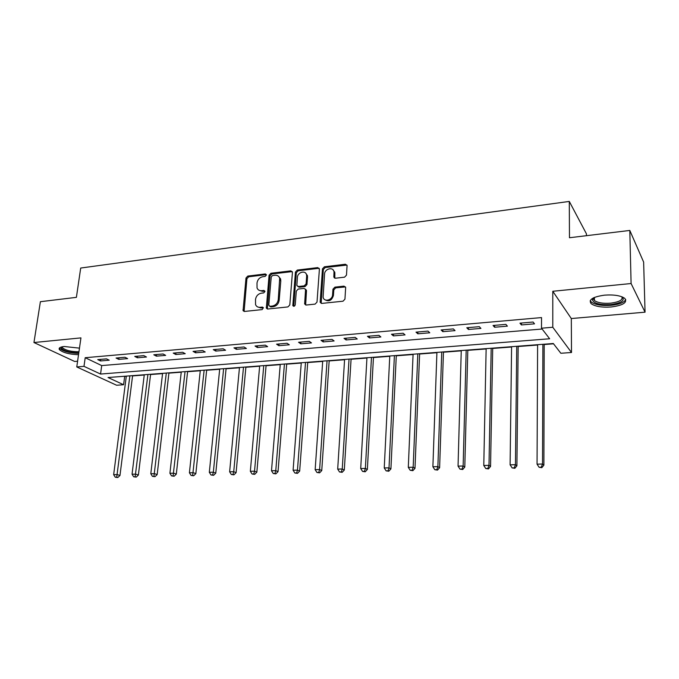 <?xml version="1.0" encoding="UTF-8"?>
<svg xmlns="http://www.w3.org/2000/svg" width="679" height="679" viewBox="0 0 679 679"><rect width="100%" height="100%" fill="white"/><g stroke="black" fill="none" stroke-linecap="round" stroke-linejoin="round"><path stroke-width="1.02" d="M266.406 275.037L265.345 273.943L247.793 276.073L245.993 278.017L243.074 310.651L244.448 311.449L262.162 309.607L263.393 307.697L262.391 307.078L260.082 307.324C257.91 307.46 256.407 306.552 255.559 304.608L255.499 299.481C256.136 295.985 258.088 293.888 261.356 293.184L263.656 292.921L264.937 291.546L263.876 290.425L261.576 290.688C259.378 290.833 257.867 289.925 257.044 287.955L257.01 282.973C257.638 279.51 259.582 277.414 262.841 276.692L265.124 276.412L266.406 275.037M266.38 274.639L248.726 276.769L246.927 278.713L244.101 311.44M263.401 307.74L261.016 307.986L260.082 307.324M264.903 291.104L262.501 291.367L261.576 290.688M604.531 295.153C592.699 296.85 588.243 299.702 591.163 303.691C595.144 306.492 601.823 307.595 611.193 306.984C623.144 305.372 627.668 302.503 624.773 298.378C620.725 295.577 613.977 294.499 604.531 295.153M79.468 348.14L64.165 346.502C59.99 346.986 58.419 348.047 59.446 349.685C62.943 352.664 69.309 354.345 78.526 354.71M344.567 277.176L346.485 275.131L347.071 265.506L345.399 264.241L324.375 266.796L322.483 268.816L320.157 302.257L321.77 303.411L343.014 301.204L344.949 299.15L345.662 287.412L343.981 286.131L334.883 287.141L332.965 289.186L332.583 294.779C332.447 300.313 323.891 302.393 323.094 297.105L324.554 274.104C324.698 268.57 333.372 266.516 334.009 271.889L333.839 277.015L335.485 278.22L344.567 277.176M541.494 328.203L552.791 327.261L571.506 352.503L560.854 353.267L553.309 343.506L108.046 377.516L123.595 384.738L116.601 385.239L76.769 366.949L83.984 366.346L100.56 374.044L549.65 338.77L541.494 328.203L541.536 317.585L85.206 357.714L83.984 366.346M76.769 366.949L80.945 337.887L33.95 342.53L40.392 301.697L76.396 297.351L80.699 268.044L569.291 201.425L569.477 237.743L629.806 230.444L631.097 283.533L552.791 291.274L552.791 327.261M292.437 272.432L290.867 270.853L270.904 273.272L269.071 275.241L266.329 308.13L267.772 309.021L287.93 306.925L289.806 304.922L292.437 272.432M297.292 270.072L317.78 267.594L319.402 269.19L317.017 302.07L315.107 304.107L306.204 305.032L304.642 303.954L305.567 289.475L304.005 288.405L298.191 289.059L296.316 291.062L295.221 304.896C294.542 306.45 293.752 306.679 292.827 305.592L295.433 272.067L297.292 270.072L298.174 270.794L318.638 268.324L317.78 267.594M629.806 230.444L643.633 262.086L645.05 312.179L631.097 283.533M33.95 342.53L74.665 361.466L77.593 361.22M85.206 357.714L101.706 365.582L542.131 329.026M100.484 360.939L109.217 360.193L106.484 358.86L97.742 359.615L100.484 360.939L100.704 359.361M118.766 359.378L127.66 358.614L124.978 357.264L116.058 358.037L118.766 359.378L118.969 357.782M137.396 357.782L146.477 357.01L143.838 355.635L134.739 356.424L137.396 357.782L137.599 356.178M156.408 356.161L165.659 355.372L163.07 353.98L153.793 354.777L156.408 356.161L156.603 354.54M175.793 354.506L185.231 353.691L182.693 352.282L173.221 353.097L175.793 354.506L175.98 352.859M195.569 352.808L205.202 351.985L202.715 350.551L193.057 351.391L195.569 352.808L195.747 351.153M215.752 351.085L225.589 350.245L223.153 348.794L213.291 349.643L215.752 351.085L215.922 349.413M236.351 349.32L246.392 348.463L244.016 346.986L233.941 347.86L236.351 349.32L236.513 347.64M257.383 347.529L267.628 346.646L265.311 345.153L255.032 346.035L257.383 347.529L257.536 345.823M278.857 345.687L289.322 344.796L287.064 343.268L276.565 344.177L278.857 345.687L278.993 343.964M300.78 343.812L311.474 342.903L309.284 341.35L298.565 342.275L300.78 343.812L300.916 342.072M323.187 341.902L334.11 340.96L331.997 339.39L321.031 340.34L323.187 341.902L323.306 340.145M346.078 339.941L357.239 338.982L355.193 337.387L343.998 338.354L346.078 339.941L346.188 338.167M369.469 337.938L380.885 336.962L378.916 335.341L367.466 336.326L369.469 337.938L369.571 336.147M393.387 335.893L405.049 334.9L403.165 333.245L391.46 334.255L393.387 335.893L393.472 334.085M417.84 333.805L429.773 332.786L427.974 331.106L415.998 332.141L417.84 333.805L417.908 331.972M442.844 331.666L455.049 330.622L453.343 328.916L441.095 329.969L442.844 331.666L442.903 329.816M468.434 329.476L480.919 328.407L479.306 326.675L466.77 327.753L468.434 329.476L468.476 327.609M494.609 327.236L507.391 326.149L505.88 324.375L493.047 325.487L494.609 327.236L494.643 325.351M521.413 324.944L534.5 323.832L533.091 322.024L519.953 323.162L521.413 324.944L521.43 323.034M124.181 376.285L126.277 376.387M132.566 375.911L144.245 375.02M150.568 374.536L162.561 373.62M168.901 373.136L181.234 372.194M187.591 371.71L200.263 370.751M206.637 370.259L219.665 369.266M226.065 368.782L239.458 367.755M245.866 367.271L259.641 366.219M266.066 365.726L280.232 364.648M286.682 364.156L301.238 363.044M307.706 362.552L322.686 361.415M329.171 360.914L344.576 359.743M351.077 359.25L366.932 358.037M373.442 357.544L389.754 356.297M396.281 355.796L413.07 354.523M419.614 354.022L436.894 352.707M443.446 352.206L461.245 350.848M467.806 350.347L486.139 348.947M492.699 348.446L511.584 347.011M518.162 346.511L537.607 345.025M544.193 344.525L553.546 343.812M586.452 235.689L586.427 233.805L569.291 201.425M552.791 291.274L571.311 318.544L645.05 312.179M571.311 318.544L571.506 352.503M124.656 376.514L123.595 384.738M334.238 277.813L334.263 277.38M334.603 272.406L334.637 271.838M101.706 365.582L100.56 374.044M258.979 290.23L262.501 291.367M257.57 306.891L261.016 307.986M292.293 271.6L271.812 273.976L269.987 275.946L267.356 309.004M272.534 275.53L271.252 276.905L268.782 305.16L269.86 306.297L272.313 306.042C275.64 305.338 277.626 303.216 278.254 299.677L279.697 278.254C278.908 276.081 277.338 275.071 274.97 275.233L272.534 275.53M269.724 306.305L270.777 306.959L269.86 306.297M278.67 276.472L280.597 278.967L280.792 280.987L279.162 300.356C278.534 303.886 276.557 306.008 273.238 306.704L270.777 306.959M319.266 268.375L318.638 268.324M305.44 289.144L306.484 290.731L305.66 304.99M298.174 270.794L296.316 272.788L293.735 306.314M306.662 276.302L306.56 274.893C305.652 269.894 297.572 272.126 297.394 277.388L296.85 285.494L298.387 286.521L304.2 285.867L306.085 283.856L306.662 276.302L307.528 277.015L307.426 275.606L305.728 273.23M297.843 286.496L299.269 287.225L298.387 286.521M307.528 277.015L306.959 284.56L305.075 286.572L299.269 287.225M333.16 269.979L334.849 272.627L334.806 278.161M324.918 299.728C328.933 301.968 331.768 300.551 333.423 295.484L332.583 294.779M345.509 286.92L335.723 287.854L333.805 289.899L333.423 295.484M346.944 265.065L325.224 267.534L323.331 269.555L321.175 303.36M126.311 376.124L113.656 474.68L117.306 474.587L119.971 475.487L132.6 375.64M116.72 477.184L115.26 477.218L117.79 477.541L116.72 477.184L129.876 375.852M115.26 477.218L113.656 474.68M119.971 475.487L117.79 477.541M144.279 374.749L132.049 474.222L135.766 474.129L138.389 475.037L150.594 374.265M135.155 476.751L133.67 476.794L136.207 477.116L135.155 476.751L147.92 374.477M133.67 476.794L132.049 474.222M138.389 475.037L136.207 477.116M162.595 373.348L150.797 473.755L154.591 473.662L157.172 474.579L168.935 372.864M153.955 476.31L152.435 476.352L154.99 476.675L153.955 476.31L166.304 373.068M152.435 476.352L150.797 473.755M157.172 474.579L154.99 476.675M181.268 371.922L169.911 473.28L173.782 473.187L176.319 474.112L187.616 371.438M173.12 475.86L171.575 475.903L174.138 476.234L173.12 475.86L185.044 371.634M171.575 475.903L169.911 473.28M176.319 474.112L174.138 476.234M200.297 370.471L189.416 472.796L193.362 472.703L195.849 473.636L206.671 369.987M192.675 475.402L191.096 475.444L193.668 475.775L192.675 475.402L204.141 370.182M191.096 475.444L189.416 472.796M195.849 473.636L193.668 475.775M78.789 352.851C70.124 352.656 64.284 351.128 61.28 348.276L61.517 346.952M62.162 346.799L62.409 347.758C65.668 350.389 71.185 351.722 78.951 351.764M59.48 347.954L59.727 348.386C63.215 351.366 69.547 353.038 78.713 353.386M622.244 296.918C625.147 300.551 621.31 303.097 610.735 304.565C599.812 305.066 593.692 303.471 592.394 299.779L593.565 297.809M593.93 297.64L593.522 298.726L594.448 300.534C597.639 302.792 602.994 303.674 610.506 303.173C619.341 302.028 623.127 299.889 621.862 296.765M590.229 300.61L591.256 302.028C595.203 304.829 601.84 305.923 611.151 305.312C619.418 304.396 624.273 302.469 625.724 299.532M219.699 368.994L209.319 472.304L213.342 472.202L215.778 473.153L226.09 368.502M212.629 474.935L211.016 474.977L213.596 475.317L212.629 474.935L213.342 472.202L223.62 368.689M211.016 474.977L209.319 472.304M215.778 473.153L213.596 475.317M239.483 367.475L229.621 471.795L233.729 471.693L236.105 472.66L245.891 366.991M232.982 474.46L231.335 474.494L233.932 474.842L232.982 474.46L233.729 471.693L243.489 367.169M231.335 474.494L229.621 471.795M236.105 472.66L233.932 474.842M259.667 365.939L250.339 471.285L254.54 471.184L256.857 472.151L266.092 365.446M253.759 473.967L252.079 474.01L254.693 474.358L253.759 473.967L254.54 471.184L263.749 365.625M252.079 474.01L250.339 471.285M256.857 472.151L254.693 474.358M280.257 364.368L271.498 470.759L275.776 470.649L278.034 471.642L286.699 363.868M274.97 473.475L273.255 473.509L275.878 473.866L274.97 473.475L275.776 470.649L284.425 364.046M273.255 473.509L271.498 470.759M278.034 471.642L275.878 473.866M301.264 362.756L293.099 470.224L297.47 470.114L299.668 471.116L307.731 362.263M296.63 472.966L294.881 473.008L297.512 473.356L296.63 472.966L297.47 470.114L305.516 362.433M294.881 473.008L293.099 470.224M299.668 471.116L297.512 473.356M322.703 361.118L315.158 469.673L319.622 469.562L321.753 470.572L329.188 360.625M318.748 472.44L316.957 472.482L319.605 472.847L318.748 472.44L319.622 469.562L327.049 360.787M316.957 472.482L315.158 469.673M321.753 470.572L319.605 472.847M344.593 359.446L337.692 469.113L342.25 469.002L344.312 470.029L351.094 358.953M341.342 471.913L339.517 471.956L342.174 472.321L341.342 471.913L342.25 469.002L349.031 359.115M339.517 471.956L337.692 469.113M344.312 470.029L342.174 472.321M366.949 357.74L360.71 468.544L365.378 468.425L367.364 469.469L373.458 357.247M364.428 471.37L362.569 471.413L365.226 471.786L364.428 471.37L365.378 468.425L371.472 357.4M362.569 471.413L360.71 468.544M367.364 469.469L365.226 471.786M389.771 356L384.246 467.958L389.008 467.839L390.917 468.892L396.29 355.499M388.032 470.819L386.122 470.861L388.795 471.234L388.032 470.819L389.008 467.839L394.397 355.643M386.122 470.861L384.246 467.958M390.917 468.892L388.795 471.234M413.087 354.217L408.3 467.356L413.172 467.237L414.996 468.306L419.622 353.717M412.145 470.25L410.201 470.292L412.883 470.674L412.145 470.25L413.172 467.237L417.814 353.852M410.201 470.292L408.3 467.356M414.996 468.306L412.883 470.674M436.911 352.401L432.888 466.745L437.879 466.626L439.619 467.704L443.455 351.9M436.809 469.673L434.823 469.715L437.514 470.097L436.809 469.673L437.879 466.626L441.732 352.028M434.823 469.715L432.888 466.745M439.619 467.704L437.514 470.097M461.253 350.534L458.045 466.125L463.146 465.998L464.792 467.093L467.814 350.033M462.034 469.079L459.997 469.13L462.705 469.512L462.034 469.079L463.146 465.998L466.184 350.16M459.997 469.13L458.045 466.125M464.792 467.093L462.705 469.512M486.139 348.633L483.779 465.48L488.99 465.353L490.552 466.465L492.708 348.132M487.845 468.476L485.757 468.518L488.473 468.917L487.845 468.476L488.99 465.353L491.189 348.251M485.757 468.518L483.779 465.48M490.552 466.465L488.473 468.917M511.584 346.689L510.107 464.826L515.446 464.699L516.906 465.828L518.162 346.188M514.249 467.856L512.119 467.899L514.835 468.298L514.249 467.856L515.446 464.699L516.744 346.298M512.119 467.899L510.107 464.826M516.906 465.828L514.835 468.298M537.607 344.703L537.055 464.156L542.521 464.02L543.879 465.166L544.193 344.202M541.282 467.22L539.092 467.271L541.825 467.67L541.282 467.22L542.521 464.02L542.886 344.304M539.092 467.271L537.055 464.156M543.879 465.166L541.825 467.67M266.261 274.647L265.345 273.943M263.316 307.74L262.391 307.078M264.802 291.113L263.876 290.425M243.914 310.481L242.963 309.828M246.927 278.713L245.993 278.017M248.726 276.769L247.793 276.073M267.17 308.054L266.244 307.392M269.987 275.946L269.071 275.241M271.812 273.976L270.904 273.272M291.758 271.575L290.867 270.853M273.238 306.704L272.313 306.042M279.162 300.356L278.254 299.677M280.792 280.987L279.892 280.283M305.474 304.056L304.591 303.377M306.484 290.731L305.609 290.026M293.684 305.83L292.785 305.151M296.316 272.788L295.433 272.067M305.075 286.572L304.2 285.867M306.959 284.56L306.085 283.856M334.654 277.321L333.813 276.599M334.9 273.722L334.06 272.983M333.805 289.899L332.965 289.186M335.723 287.854L334.883 287.141M344.813 286.852L343.981 286.131M320.98 302.435L320.123 301.748M323.331 269.555L322.483 268.816M325.224 267.534L324.375 266.796M346.222 264.997L345.399 264.241M59.446 349.685L59.659 348.293M244.033 311.296L243.074 310.651M267.254 308.784L266.329 308.13M280.597 278.967L279.697 278.254M305.516 304.633L304.642 303.954M306.441 290.179L305.567 289.475M293.727 306.263L292.827 305.592M307.426 275.606L306.56 274.893M334.671 277.736L333.839 277.015M334.849 272.627L334.009 271.889M321.014 302.944L320.157 302.257M62.561 346.714L62.409 347.758M61.976 346.842L61.22 347.351M594.414 297.427L594.448 300.534M593.522 298.726L592.394 299.779"/></g></svg>
